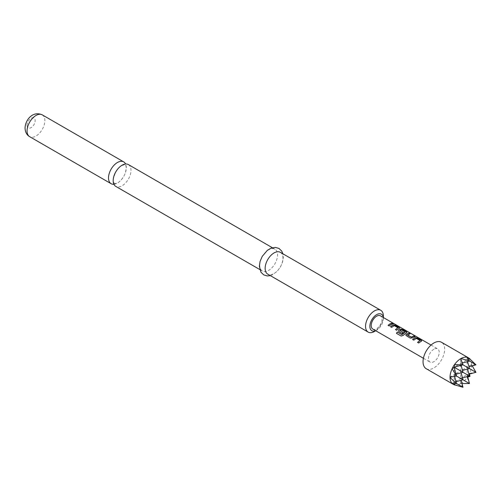 <?xml version="1.0" encoding="UTF-8"?>
<svg xmlns="http://www.w3.org/2000/svg" width="501" height="501" viewBox="0 0 501 501"><rect width="100%" height="100%" fill="white"/><g stroke="black" fill="none" stroke-linecap="round" stroke-linejoin="round"><path stroke-width="0.38" stroke-dasharray="2.5 1.88" d="M393.98 323.846L392.609 323.264M113.909 184.274A12.6 7.271 120 0 0 117.416 183.078A12.6 7.271 120 0 0 126.327 167.653A12.6 7.271 120 0 0 125.607 164.015M420.02 340.718L416.356 338.526L413.782 340.235L412.699 339.534M421.717 340.868L418.698 342.997M409.831 333.804L407.57 334.868M414.778 336.666L412.367 337.837M405.159 332.138L401.495 329.946L400.086 330.76M406.981 332.357L403.105 335.438M403.217 332.564L402.222 333.56L398.527 331.055M397.913 327.955L394.249 325.763L391.676 327.472L390.592 326.771M399.61 328.105L396.592 330.234M392.671 323.897L389.221 325.976M128.394 164.585A12.6 7.271 -60 0 1 130.999 170.353A12.6 7.271 -60 0 1 122.094 185.777A12.6 7.271 -60 0 1 115.794 186.403M375.662 330.71A9.544 5.511 120 0 0 376.614 330.234A9.544 5.511 120 0 0 383.365 318.548A9.544 5.511 120 0 0 383.296 317.484M383.365 318.548L383.365 317.521M259.737 265.248A12.6 7.271 -60 0 1 265.236 252.573A12.6 7.271 -60 0 1 274.943 249.197A12.6 7.271 -60 0 1 277.554 254.965A12.6 7.271 -60 0 1 272.056 267.64A12.6 7.271 -60 0 1 262.349 271.016A12.6 7.271 -60 0 1 259.737 265.248M280.341 252.316A12.6 7.271 -60 0 1 282.952 258.078A12.6 7.271 -60 0 1 277.454 270.759A12.6 7.271 -60 0 1 267.747 274.135M372.8 329.057A7.634 4.409 120 0 0 376.614 328.675A7.634 4.409 120 0 0 381.605 321.949A7.634 4.409 120 0 0 380.434 315.83M433.841 349.247A7.634 4.409 120 0 0 428.856 355.973A7.634 4.409 120 0 0 430.027 362.091A7.634 4.409 120 0 0 433.841 361.716A7.634 4.409 120 0 0 438.832 354.99A7.634 4.409 120 0 0 437.661 348.871A7.634 4.409 120 0 0 433.841 349.247M426.207 368.705A15.268 8.818 120 0 0 433.841 367.947A15.268 8.818 120 0 0 443.817 354.495A15.268 8.818 120 0 0 441.475 342.258M469.017 383.653L469.418 383.503L467.189 377.472A15.268 8.818 120 0 1 460.958 383.459L462.792 387.329M454.895 384.968L454.476 384.812A15.268 8.818 120 0 0 460.713 383.603M454.476 384.812L454.921 385.05M453.687 384.536A15.268 8.818 120 0 0 454.232 384.743M467.189 377.472L467.433 377.121A15.268 8.818 120 0 0 469.381 373.752L469.462 374.053M475.831 371.861L475.894 372.281L469.562 373.364A15.268 8.818 120 0 0 471.629 364.972L475.894 364.634M471.629 364.69A15.268 8.818 120 0 0 469.562 358.685L469.988 358.948M469.907 358.973L469.562 358.685M471.629 364.972L472.218 365.83M469.381 358.509A15.268 8.818 120 0 0 468.923 358.14M469.562 373.364L469.381 373.752M454.144 384.655L454.144 382.163L454.532 383.603M454.764 367.039L454.144 367.202L454.921 367.646L454.144 367.202L454.144 364.709M469.262 358.478L467.101 359.724L469.475 361.089L467.101 359.724L460.619 363.463L462.993 364.828L460.619 363.463L460.619 358.478M471.422 364.709L467.101 367.202L469.475 368.573L467.101 367.202L460.619 370.94L460.619 363.463L462.385 362.993M467.101 377.178L467.101 357.226M467.602 376.552L467.101 374.685L469.475 376.051L467.101 374.685L460.619 378.424L461.12 380.29M467.602 361.59L467.101 359.724L468.541 359.336M460.958 383.459L461.991 383.541M460.619 383.409L460.619 378.424L454.144 382.163L456.517 383.534L454.144 382.163L456.016 381.662M462.492 377.923L460.619 378.424L462.993 379.789L460.619 378.424L460.619 370.94L462.492 370.439M467.602 369.074L467.101 367.202L468.974 366.701M468.974 374.184L467.101 374.685L469.262 373.439M456.016 374.184L454.144 374.685L460.619 370.94L462.993 372.312L460.619 370.94L461.12 372.813M461.12 365.329L460.619 363.463L451.983 368.448M451.983 383.409L454.144 382.163L454.144 374.685L456.517 376.051L454.144 374.685L454.313 367.822M449.823 377.178L454.144 374.685L454.614 376.445M383.365 316.056A12.6 7.271 -60 0 1 374.46 331.48M389.258 326.076L388.087 325.324M396.629 330.328L395.458 329.577M403.161 335.513L401.251 336.102L396.416 333.303M412.379 337.956L410.306 338.225L406.305 335.839M406.342 335.933L405.891 335.313M418.736 343.091L417.565 342.34M42.266 114.861A12.6 7.271 -60 0 1 44.877 120.628A12.6 7.271 -60 0 1 39.379 133.304A12.6 7.271 -60 0 1 29.672 136.679M27.06 125.306A5.724 3.307 -60 0 1 31.112 118.292A5.724 3.307 -60 0 1 35.158 120.628A5.724 3.307 -60 0 1 31.112 127.642A5.724 3.307 -60 0 1 27.06 125.306M114.41 183.404C113.808 183.905 114.954 183.66 117.848 182.683C118.887 182.521 123.979 177.761 125.494 172.382C126.315 168.48 126.421 166.313 125.826 165.881L125.1 164.885C125.795 164.397 124.649 164.641 121.662 165.606C120.44 165.931 118.486 168.017 115.812 171.856C113.301 177.893 112.587 181.412 113.689 182.408L114.41 183.404M274.943 249.197L272.369 247.713M270.321 275.619L271.836 275.099L276.928 271.573L280.46 266.939L282.614 261.904L283.334 257.088L282.915 253.8M423.414 358.278L430.027 362.091M431.048 345.051L437.661 348.871M262.349 271.016L259.775 269.532M376.614 330.234L375.731 330.748"/><path stroke-width="0.75" d="M392.828 323.621C392.346 323.114 392.728 323.189 393.98 323.846L392.872 323.483C392.402 322.976 392.797 323.057 394.055 323.715L394.375 323.947M125.607 164.015A12.6 7.271 120 0 0 123.716 161.886A12.6 7.271 120 0 0 117.416 162.512A12.6 7.271 120 0 0 108.51 177.936A12.6 7.271 120 0 0 111.122 183.704A12.6 7.271 120 0 0 113.909 184.274M412.649 339.578L415.223 337.799L417.295 338.112L421.26 340.404L421.303 341.306M417.602 342.44L420.038 340.511L416.369 338.394L413.745 340.135L412.611 339.484L415.235 337.661L417.333 337.975L421.297 340.267L421.322 341.175L418.698 342.997L417.565 342.34L420.038 340.511M405.891 335.313L406.298 334.443L408.866 333.246L410 333.904M407.57 334.868L411.233 337.085L413.857 335.971L414.991 336.622L412.367 337.837L410.269 338.131L405.873 335.263L406.28 334.33L408.904 333.109L410.037 333.766L407.582 335.081L411.246 337.198L413.82 336.108L414.953 336.76M398.527 331.055L398.928 330.184L400.481 329.289L402.553 329.608L406.524 331.894L406.568 332.802M396.485 333.353L397.406 332.075L401.89 334.668L405.159 332.138L401.508 329.815L400.074 330.641L403.299 332.501L402.184 333.459L398.934 331.587L398.508 331.011L398.915 330.071L400.499 329.157L402.591 329.47L406.562 331.756L406.58 332.67L403.105 335.438L401.176 336.052L396.416 333.303L397.356 331.994L401.84 334.587L405.171 331.931M400.074 330.547L403.311 332.62M390.542 326.815L393.116 325.03L395.189 325.349L399.153 327.641L399.197 328.543M395.496 329.677L397.926 327.748L394.262 325.631L391.638 327.372L390.504 326.721L393.128 324.898L395.226 325.212L399.191 327.504L399.216 328.412L396.592 330.234L395.458 329.577L397.926 327.748M388.125 325.418L389.922 324.015L391.713 323.345L392.847 323.997M259.775 269.532L115.794 186.403A12.6 7.271 -60 0 1 113.182 180.636A12.6 7.271 -60 0 1 122.094 165.211A12.6 7.271 -60 0 1 128.394 164.585L272.369 247.713M383.296 317.484A9.544 5.511 120 0 0 376.138 314.947A9.544 5.511 120 0 0 369.87 326.339A9.544 5.511 120 0 0 375.662 330.71M383.365 317.521L383.365 316.056A12.6 7.271 -60 0 0 380.754 310.288L280.341 252.316A12.6 7.271 -60 0 0 270.634 255.692A12.6 7.271 -60 0 0 265.135 268.367A12.6 7.271 -60 0 0 267.747 274.135L368.16 332.107A12.6 7.271 -60 0 1 365.548 326.339A12.6 7.271 -60 0 1 371.047 313.664A12.6 7.271 -60 0 1 380.754 310.288M431.048 345.051L380.434 315.83A7.634 4.409 120 0 0 376.614 316.206A7.634 4.409 120 0 0 371.629 322.938A7.634 4.409 120 0 0 372.8 329.057L423.414 358.278M391.056 324.548L389.221 325.976L388.087 325.324L389.922 323.89L391.744 323.208L392.884 323.859L391.056 324.548M399.641 328.03L399.216 328.412M407.012 332.288L406.58 332.67M421.748 340.793L421.322 341.175M392.872 323.483L392.59 323.17M469.731 358.729L468.923 358.14A15.268 8.818 120 0 0 468.466 357.839L441.475 342.258A15.268 8.818 120 0 0 433.841 343.016A15.268 8.818 120 0 0 423.865 356.468A15.268 8.818 120 0 0 426.207 368.705L453.198 384.286A15.268 8.818 120 0 0 453.687 384.536L454.595 384.937M454.232 384.743L452.29 383.622A15.268 8.818 120 0 0 453.198 384.286M452.29 383.622L456.317 383.584L450.036 377.441A15.268 8.818 120 0 0 452.109 383.44M450.036 377.441L450.036 377.159A15.268 8.818 120 0 1 452.109 368.767L456.517 376.051L450.036 377.159M452.29 368.379L454.921 367.646L454.232 365.01A15.268 8.818 120 0 0 452.29 368.379L452.109 368.767M454.232 365.01L454.476 364.659L462.993 364.828L454.764 367.039M467.602 361.59L469.475 368.573L462.993 364.828L460.713 358.666A15.268 8.818 120 0 0 454.476 364.659M460.713 358.666L460.958 358.528A15.268 8.818 120 0 1 467.189 357.319L469.418 360.889L460.958 358.528M462.874 364.377L462.792 364.715M469.381 373.752L469.988 376.351L467.433 377.121M468.974 366.701L475.95 364.828L469.562 358.685M472.218 365.83L475.95 372.312L468.974 374.184M469.381 358.509L467.189 357.319M468.466 357.839A15.268 8.818 120 0 0 467.433 357.388M456.317 383.584L456.06 383.271M454.532 383.603L454.921 385.05M462.385 362.993L469.475 361.089L469.017 360.833M469.418 360.889L475.95 364.828M454.914 367.646L469.988 376.351M468.541 359.336L469.988 358.948M461.991 383.541L469.475 383.534L467.602 376.552M461.12 380.29L462.993 387.273L454.476 384.812M462.993 387.273L456.517 383.534L454.614 376.445M461.12 372.813L462.993 379.789L469.475 383.534M462.492 370.439L469.475 368.573L475.95 372.312M462.492 377.923L469.475 376.051L467.602 369.074M456.016 374.184L462.993 372.312L461.12 365.329M456.016 381.662L462.993 379.789L456.517 376.051L454.313 367.822M375.731 330.748L374.46 331.48A12.6 7.271 -60 0 1 368.16 332.107M27.06 130.918A12.6 7.271 -60 0 1 32.559 118.236A12.6 7.271 -60 0 1 42.266 114.861C32.477 110.502 25.213 120.296 25.05 128.112C25.244 132.164 26.785 135.026 29.672 136.679A12.6 7.271 -60 0 1 27.06 130.918M123.716 161.886L42.266 114.861M282.915 253.8L281.781 251.164L278.982 248.44L275.237 247.381L270.953 248.189L267.352 250.337L262.242 256.374L260.063 261.453L259.361 266.238L260.94 272.212L263.739 274.905L267.371 275.945L270.321 275.619M111.122 183.704L29.672 136.679"/></g></svg>
